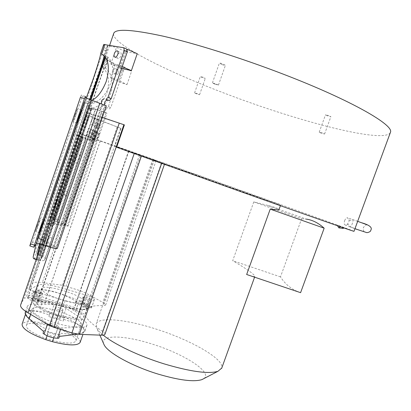 <?xml version="1.0" encoding="UTF-8"?>
<svg xmlns="http://www.w3.org/2000/svg" width="411" height="411" viewBox="0 0 411 411"><rect width="100%" height="100%" fill="white"/><g stroke="black" fill="none" stroke-linecap="round" stroke-linejoin="round"><path stroke-width="0.31" stroke-dasharray="2.06 1.54" d="M390.27 132.794C383.139 143.665 299.372 121.61 229.061 94.951C169.476 72.68 112.09 44.46 113.611 33.733M202.484 77.689L200.301 76.564L203.121 77.258L205.305 78.383L202.484 77.689M221.93 64.542L219.371 63.13C219.68 62.919 220.841 63.181 222.86 63.916L225.418 65.328C225.105 65.534 223.944 65.277 221.93 64.542M327.397 115.83L325.497 114.818L328.985 115.65L330.881 116.657L327.397 115.83M354.005 231.306C351.426 229.955 270.798 200.984 200.414 175.975L115.023 145.792L121.029 128.412C104.805 122.18 94.001 117.772 88.617 115.198L89.49 116.195L98.244 119.786L121.029 128.412M344.618 220.748C345.368 218.842 346.314 217.835 347.459 217.727L349.001 219.798C349.704 220.676 350.845 220.568 352.422 219.474C353.177 219.947 353.136 221.329 352.299 223.615C351.539 225.67 350.732 226.759 349.874 226.887C349.288 224.796 348.287 224.026 346.884 224.57L345.327 225.064C344.058 224.622 343.822 223.183 344.618 220.748M115.023 145.792L156.118 160.521L82.051 134.366L88.617 115.198M82.051 134.366L79.451 133.56L80.407 133.991L87.363 113.662C90.882 114.191 103.223 117.936 124.389 124.887M126.973 84.64L131.633 71.124L122.344 66.017L115.25 64.039L111.011 76.384C109.804 72.639 107.934 69.901 105.411 68.175L104.933 67.656L101.846 66.505C101.183 66.834 98.681 73.261 94.335 85.791C90.009 98.614 87.784 106.012 87.666 107.985L88.863 108.211L49.505 223.214L51.221 223.127L65.149 225.069L56.713 221.868C52.593 220.404 50.466 219.382 50.327 218.796L51.771 216.88L52.505 214.958L89.136 107.697L92.007 108.735L91.571 107.934L95.64 109.249L57.119 221.621L63.361 223.764C66.412 224.848 67.995 225.613 68.103 226.06L54.858 224.339L51.719 224.971L91.329 109.295C99.344 111.479 107.641 103.104 110.41 94.36C112.275 88.617 112.65 83.258 111.525 78.275L118.538 81.804L126.973 84.64L117.587 79.852L122.344 66.017M122.175 66.762L110.79 64.095L119.19 68.01L124.872 51.467L137.223 53.677M119.19 68.01L121.589 68.467M30.193 290.058L29.042 288.83L32.166 283.564C33.173 282.208 36.564 281.889 42.338 282.624L62.477 285.26L80.15 290.659L85.765 292.992L102.853 302.455C104.877 303.59 105.797 304.469 105.612 305.085L103.459 305.635C94.838 305.363 88.987 306.452 85.914 308.897C84.296 309.75 80.453 309.267 74.381 307.443L46.119 298.427L39.913 295.802L30.193 290.058L83.356 134.844M80.407 133.991L140.654 155.358L85.031 315.227C87.106 319.604 92.937 324.978 102.534 331.348C104.312 332.525 105.118 333.485 104.959 334.225M116.652 147.266L164.534 164.097L140.654 155.358M340.483 226.785L340.801 226.43L337.493 225.202L337.508 225.757M340.801 226.43L337.493 225.202M227.278 186.404L153.452 159.812L208.572 179.139L280.621 205.094L227.278 186.404M94.371 299.455L89.182 303.339C85.94 305.044 77.946 304.14 65.2 300.621L38.11 292.719L35.012 301.741L36.738 302.239L37.344 300.708L63.135 306.591C76.112 309.416 84.127 310.259 87.173 309.113L91.632 306.621L91.144 308.05L91.468 307.798L94.484 299.316C94.268 298.247 91.879 296.978 87.317 295.504L84.44 303.775L82.883 303.318L83.315 301.874L60.525 293.731C48.822 289.724 40.787 288.743 36.43 290.788L28.996 295.658L37.591 296.644L37.088 298.175L28.446 297.204L28.996 295.658M87.317 295.504L62.451 288.142C50.532 284.741 42.523 283.698 38.413 285.018L30.753 288.758C30.897 289.883 33.353 291.204 38.11 292.719M35.012 301.741C30.255 300.236 27.814 298.895 27.686 297.718L28.446 297.204M84.44 303.775C89.002 305.239 91.381 306.534 91.586 307.649L91.468 307.798M82.883 303.318L75.275 302.465L83.541 307.238L91.144 308.05M85.647 306.488L81.193 305.039L80.438 304.268L82.909 304.268L87.327 305.712L88.098 306.488L85.647 306.488L88.16 299.265C85.267 298.674 83.525 297.939 82.94 297.055L85.401 297.096C88.283 297.687 90.014 298.422 90.595 299.3L88.16 299.265M36.507 306.385L38.875 307.526L40.057 308.558C54.283 316.681 83.073 322.584 83.71 317.795C84.168 316.444 82.734 314.662 79.41 312.447L75.871 310.372C61.891 302.645 34.144 296.721 32.865 301.484C32.407 302.702 33.62 304.335 36.507 306.385L38.865 299.527L37.088 298.175M37.591 296.644C35.901 294.23 35.382 292.76 36.034 292.242C37.992 289.894 42.112 289.349 48.4 290.613C55.305 292.324 60.104 292.54 75.737 301.006L83.315 301.874M75.275 302.465L75.737 301.006M75.871 310.372L78.126 303.873M79.41 312.447L81.676 305.923M74.966 311.137C78.748 313.393 80.428 315.196 80.001 316.547C79.446 320.909 52.361 314.913 41.228 307.762C37.755 305.604 36.24 303.899 36.682 302.65C37.766 298.34 63.818 304.258 74.966 311.137M40.057 308.558L42.425 301.669L38.865 299.527M36.738 302.239L45.38 303.164L42.425 301.669M36.985 301.222L39.888 301.206L39.189 300.436L34.432 298.889L31.498 298.9L32.181 299.665L36.985 301.222L39.636 293.495C36.533 292.884 34.699 292.113 34.144 291.188L37.062 291.219C40.155 291.836 41.973 292.601 42.528 293.521L39.636 293.495M45.38 303.164L45.945 301.643C63.304 307.187 68.509 307.577 75.588 308.815C81.917 309.73 85.699 309.637 86.932 308.538C87.61 308.286 86.654 307.371 84.065 305.799L83.541 307.238M37.344 300.708L45.945 301.643M84.065 305.799L91.632 306.621M79.76 297.333C83.567 299.521 85.277 301.237 84.892 302.475C84.455 306.498 57.437 300.215 46.202 293.3C42.703 291.204 41.157 289.585 41.557 288.445C42.523 284.484 68.519 290.664 79.76 297.333M58.619 311.343C71.868 315.448 82.996 321.988 81.476 325.019C78.866 327.896 70.096 327.207 55.166 322.943C41.449 318.736 30.429 312.067 32.043 309.19C33.111 306.097 45.847 307.253 58.619 311.343M62.806 310.331L62.801 310.356C62.575 311.389 55.187 309.036 55.691 308.086L55.845 307.608C56.086 306.585 63.381 308.908 62.934 309.863L60.001 318.443C59.605 318.859 58.336 318.761 56.204 318.145C54.052 317.41 52.947 316.763 52.891 316.187L53.055 315.689C53.461 315.273 54.725 315.376 56.846 315.992C58.973 316.711 60.073 317.359 60.145 317.929L60.011 318.422M58.326 326.658L58.162 327.259C57.869 328.502 49.752 325.938 50.337 324.782L50.522 324.202C50.836 322.974 58.85 325.497 58.326 326.658L55.089 336.136C54.632 336.65 53.23 336.573 50.882 335.91C48.513 335.109 47.306 334.364 47.265 333.681L47.46 333.074C47.928 332.566 49.33 332.643 51.663 333.306C53.995 334.097 55.197 334.831 55.264 335.51M53.24 326.909C66.49 330.958 77.53 337.698 75.907 341.017C73.194 344.207 64.368 343.714 49.433 339.548C35.711 335.402 24.783 328.517 26.494 325.358C27.655 321.983 40.473 322.861 53.24 326.909M80.202 342.224C79.914 337.601 72.053 332.489 56.61 326.889L50.45 324.973C34.699 320.832 25.256 320.529 22.127 324.063M56.009 318.792L63.176 321.027L63.869 318.325L62.904 317.657C59.189 315.484 55.187 314.23 50.902 313.891L49.736 313.886L48.822 316.532L56.009 318.792M50.45 324.973L52.983 317.636M56.61 326.889L59.143 319.563M47.101 335.777L48.493 331.739L44.131 330.156L43.042 333.326M43.617 331.507L44.131 330.156M44.691 328.379C31.996 321.695 31.087 319.969 28.195 317.436C26.258 315.299 25.539 313.701 26.042 312.637C26.479 311.507 28.123 310.911 30.964 310.844C34.694 311.153 36.512 310.68 49.341 314.883L50.24 312.278L32.895 310.624C28.575 310.233 26.047 310.803 25.312 312.339M48.822 316.532L49.341 314.883M49.736 313.886L50.24 312.278M54.118 304.566C58.388 304.962 62.39 306.226 66.125 308.358L81.876 318.905C85.796 321.551 87.471 323.698 86.896 325.348C86.32 326.642 84.209 327.346 80.561 327.449L61.09 327.886C56.302 327.588 51.832 326.195 47.671 323.704L31.513 312.098C28.195 309.678 26.823 307.736 27.388 306.282C28.107 304.798 30.681 304.094 35.11 304.171L54.118 304.566L50.902 313.891M63.176 321.027L64.465 316.747L79.657 325.286C83.7 327.577 85.416 329.596 84.81 331.338C84.209 332.715 82.015 333.65 78.234 334.133L77.679 334.2M64.465 316.747L63.869 318.325M20.678 304.854L23.966 298.191L26.073 297.841L38.516 298.931L45.328 300.405L73.97 309.411C80.053 311.43 83.741 313.367 85.031 315.227M102.313 117.428L86.49 112.496L87.363 113.662M58.783 338.196L59.61 334.955L48.493 331.739M63.782 319.414C77.201 323.452 78.244 324.89 81.476 326.817C83.71 328.528 84.568 329.976 84.055 331.158C83.68 332.211 82.113 333.028 79.349 333.619C75.624 334.015 73.867 334.837 60.268 333.213L59.61 334.955M53.738 337.868L55.146 333.804M59.451 336.409L60.268 333.213M341.983 226.805L342.831 228.382M344.069 228.028L344.444 227.715M103.202 335.129C100.053 332.545 97.926 330.233 96.816 328.194L96.205 323.791C99.061 316.547 126.598 319.578 155.507 328.892C190.355 339.748 224.689 359.111 221.76 368.061M103.598 343.627C100.233 334.328 124.867 335.304 151.849 343.971C183.393 353.594 212.97 372.196 203.933 378.572M300.59 292.668C292.067 289.817 285.362 284.556 280.487 276.886L301.587 218.811L253.793 201.899L267.345 205.33C275.216 207.339 279.115 208.721 279.043 209.466M253.793 201.899L232.698 260.692C246.965 269.077 254.352 274.317 254.861 276.408L254.589 277.173M249.605 275.493C252.806 276.541 254.558 276.844 254.861 276.408M301.587 218.811L306.308 219.13L267.345 205.33M280.487 276.886L232.698 260.692M110.533 77.782L111.525 78.275L111.011 76.384L110.533 77.782L117.587 79.852M89.136 107.697L88.627 106.87L106.069 112.676C104.944 110.538 105.457 109.079 107.605 108.288L105.118 107.451C102.961 108.232 102.447 109.691 103.577 111.833L106.069 112.676L67.075 226.107M105.118 107.451L107.605 108.288M109.187 108.966L110.821 107.554L123.5 70.692L123.161 68.318L118.538 81.804M98.619 133.102L94.92 131.756L99.668 133.472L98.619 133.102L95.835 141.199L92.115 139.92L94.92 131.756M97.217 125.694C97.854 124.148 98.63 123.495 99.549 123.732C100.299 124.25 100.459 125.257 100.027 126.763C99.39 128.304 98.614 128.956 97.695 128.72C96.945 128.206 96.785 127.199 97.217 125.694M49.505 223.214L48.38 223.861L47.691 224.92L37.016 251.244L76.826 134.829L104.42 56.225L107.6 57.417L107.651 59.842L108.144 60.201L115.25 64.039M92.115 139.92L94.782 135.609L95.979 132.126M99.668 133.472L98.481 136.925L95.835 141.199M97.546 125.894C97.977 124.394 97.813 123.382 97.058 122.868C96.138 122.632 95.362 123.279 94.725 124.821C94.294 126.326 94.458 127.333 95.208 127.847C96.133 128.088 96.909 127.436 97.546 125.894M131.633 71.124L120.649 67.548L120.988 69.921L108.334 106.726L106.701 108.129M120.649 67.548L104.564 58.686L104.42 56.235L107.6 57.427M88.863 108.211C96.395 108.951 102.396 103.901 106.86 93.061C110.05 81.609 108.684 73.122 102.76 67.594L101.846 66.505M96.143 132.224L93.364 140.31L89.634 139.026L92.429 130.873L97.967 132.871L94.263 131.52L89.634 139.026M113.379 70.466C112.922 72.105 113.107 73.194 113.919 73.744C114.787 73.954 115.512 73.338 116.092 71.884C116.549 70.25 116.37 69.161 115.548 68.611C114.684 68.396 113.965 69.017 113.379 70.466M104.933 67.656C104.327 68 101.851 74.437 97.51 86.957C93.179 99.765 90.929 107.148 90.754 109.105L91.329 109.295M118.62 72.67C119.077 71.031 118.897 69.937 118.08 69.392C117.222 69.176 116.498 69.798 115.912 71.252C115.46 72.891 115.635 73.985 116.452 74.53C117.31 74.74 118.034 74.124 118.62 72.67M124.872 51.467L116.529 47.342L107.923 45.801L107.353 45.821L107.42 48.955L106.788 51.077L103.295 49.767L75.049 134.505L78.475 135.717L90.466 99.729M127.107 49.31L126.814 49.181L120.962 66.258M103.295 49.767L103.916 47.635L103.731 44.465L100.556 53.754M64.671 225.089L103.577 111.833L106.238 112.778M106.269 112.794L95.64 109.249M103.978 112.059L65.149 225.069M50.327 218.796L88.627 106.86L50.342 218.775M55.439 204.221L54.118 208.603L57.463 199.006L55.439 204.221M83.741 121.497L82.246 126.47L85.575 116.77L83.741 121.497M68.103 226.06L106.937 113.128M52.505 214.958L55.362 215.919L54.637 217.84L53.271 219.767C53.358 220.121 54.637 220.738 57.119 221.621M37.016 251.244L36.831 253.027L40.643 254.27L42.934 256.269C44.691 257.307 45.467 258.098 45.277 258.632L44.455 260.142C44.136 260.672 42.806 260.81 40.463 260.569L38.3 260.225L36.276 259.274M90.769 109.136L50.774 225.947L40.283 252.231L40.643 254.27M50.774 225.947L51.719 224.971L48.38 223.861M107.6 57.417L80.078 135.974L76.831 134.823L83.145 137.392L76.626 135.25L86.444 138.564L77.982 135.476L37.416 254.075L36.831 253.027M34.344 258.935L37.997 259.372L41.121 259.058L41.979 257.558L40.186 255.74L37.416 254.075M41.979 257.558L83.14 137.392L41.963 257.594M34.329 258.935L76.626 135.25L75.049 134.505L33.142 257.111M37.396 259.639L36.548 258.468M29.839 245.906L32.433 242.48C33.481 241.904 36.723 242.439 42.158 244.083L50.399 246.687L53.558 247.201L40.201 238.76L38.619 238.236L37.632 238.529L41.562 239.824L40.797 240.45L39.929 244.077M37.632 238.529L36.111 243.97M37.077 259.331L79.22 136.19L78.475 135.717L41.275 244.442M107.923 45.801L104.707 55.208L104.178 55.105L104.086 56.004M104.846 56.877L106.788 51.077M89.711 99.441C88.447 102.56 87.728 103.978 87.564 103.7L40.787 240.492M86.233 97.982C84.902 101.209 84.142 102.678 83.942 102.385L88.118 103.711C97.207 104.862 106.814 94.499 110.667 83.043C112.984 75.865 113.431 69.639 112.008 64.352L111.371 62.39C109.865 58.614 107.641 56.22 104.707 55.208M117.911 54.031L120.356 52.279C121.271 52.742 121.461 53.898 120.921 55.752C120.12 57.72 119.149 58.655 118.008 58.557C117.156 58.157 116.93 57.103 117.341 55.398M110.79 64.095L116.529 47.342M92.002 100.294L83.942 102.37L37.19 239.207M104.743 105.072L105.478 105.684L102.18 104.404L101.584 103.824M89.249 140.228L84.969 138.646L88.422 128.561L95.085 130.904L89.249 140.228L92.737 130.056L88.422 128.561M91.242 121.06C91.951 119.262 92.835 118.394 93.883 118.445C94.89 118.897 95.111 120.135 94.545 122.149C93.836 123.942 92.958 124.816 91.915 124.764C90.898 124.312 90.677 123.074 91.242 121.06M88.118 103.711L41.562 239.824L43.438 239.736L44.537 240.188L56.466 247.545L57.309 248.398M123.711 47.743L126.896 49.202M95.917 131.207L92.439 141.338L88.144 139.755L91.591 129.701L97.258 131.69L91.591 129.701M94.402 122.226C93.842 124.24 94.068 125.473 95.085 125.925C96.128 125.977 97.006 125.108 97.72 123.326C98.28 121.317 98.059 120.084 97.047 119.627C95.994 119.575 95.116 120.438 94.402 122.226M92.927 130.184L92.434 132.414L91.458 134.464L88.144 139.755M92.439 141.338L96.164 135.327M97.145 132.465L97.258 131.69M106.295 105.843L105.478 105.684M80.407 97.315L81.342 94.998L82.262 96.493L91.376 100.238L42.158 244.083M37.211 225.711L35.577 231.378L38.454 224.242L40.093 218.565L37.211 225.711M75.002 114.962L73.071 121.666L75.598 115.409L77.535 108.699L75.002 114.962M102.18 104.404L91.376 100.238M102.55 104.471L53.558 247.201M53.183 246.8L102.077 104.337L105.231 105.576L56.466 247.545M84.969 138.646L90.759 129.403M95.085 130.904L92.737 130.056M78.974 159.514L80.551 155.332L78.974 159.514M49.407 246.138L52.202 238.056L49.407 246.138M57.119 223.579L67.995 191.978L57.119 223.579L53.8 222.469L64.676 190.843L53.8 222.469M76.009 158.148L77.232 154.166L75.634 158.343L74.412 162.324L76.009 158.148M48.847 236.988L46.047 245.079L48.847 236.988M40.304 252.174L80.073 135.979L80.628 136.395L40.422 253.839M55.362 215.919L91.442 110.58L92.007 108.73L89.136 107.692M58.367 205.207L60.366 199.993L59.025 204.375L57.026 209.584L58.367 205.207M86.675 122.545L88.488 117.818L85.154 127.508L86.675 122.545M93.364 140.31L97.967 132.871M94.263 131.52L92.429 130.873M196.777 93.965L194.573 92.901L197.372 93.646L199.571 94.715L196.777 93.965M214.999 84.234L212.41 82.909L215.867 83.772L218.452 85.098L214.999 84.234M321.13 133.123L319.213 132.172L322.671 133.072L324.582 134.022L321.13 133.123M29.042 288.83L88.493 115.183L29.058 288.794M120.649 128.273L66.114 286.128M128.705 150.652L80.15 290.659M117.104 126.968L62.477 285.26M98.244 119.786L42.338 282.624M89.49 116.195L32.166 283.564M93.898 138.641L39.913 295.802M100.315 140.937L46.119 298.427M128.633 150.996L74.381 307.443M139.504 154.819L85.914 308.897M154.341 159.915L103.459 305.635M152.815 159.309L102.853 302.455M134.484 152.717L85.765 292.992M89.182 303.339L87.173 309.113M65.2 300.621L63.135 306.591M31.02 288.512L27.958 297.456M38.413 285.018L36.43 290.788M62.451 288.142L60.525 293.731M41.228 293.685L38.577 301.397M84.014 296.927L81.517 304.114M82.909 304.268L85.401 297.096M89.547 299.434L87.04 306.642M34.432 298.889L37.062 291.219M35.474 291.029L32.839 298.715M35.11 304.171L32.895 310.624M66.125 308.358L62.904 317.657M81.876 318.905L79.657 325.286M80.561 327.449L78.234 334.133M60.571 329.386L61.09 327.886M47.671 323.704L47.465 324.289M31.513 312.098L30.707 314.436M161.734 163.141L161.631 163.434M161.451 162.956L102.534 331.348M128.864 151.12L73.97 309.411M100.202 140.937L45.328 300.405M93.585 138.599L38.516 298.931M81.984 134.536L26.073 297.841M87.153 113.549L23.966 298.191M86.495 112.511L20.725 304.751M95.835 115.265L50.527 247.355M55.1 336.106L58.172 327.228M50.337 324.782L47.265 333.681M47.455 333.095L50.517 324.222M55.691 308.086L52.891 316.187M62.934 309.863L60.145 317.929M105.411 68.175L108.144 60.201M94.782 135.609L98.481 136.925M105.56 59.415L102.76 67.594M47.691 224.92L87.687 108.021M103.916 47.635L107.42 48.955M123.5 70.692L120.988 69.921M108.334 106.726L110.821 107.554M51.221 223.127L54.858 224.339M54.637 217.84L51.771 216.88M76.831 134.823L37.067 251.116M80.982 136.57L40.186 255.74M41.886 255.652L37.75 254.306M34.781 259.017L39.096 260.415M42.934 256.269L83.628 137.495M45.277 258.632L86.444 138.564L45.256 258.668M37.997 259.372L80.078 136.442M82.662 137.377L40.463 260.569M75.901 131.679L79.338 132.897M104.178 55.11L107.353 45.832L104.178 55.105M38.619 238.236L85.092 102.241M44.537 240.188L40.201 238.76M29.859 245.886L33.83 247.186M95.773 136.005L91.458 134.464M83.942 102.385L37.17 239.3M32.433 242.48L82.262 96.493M85.324 96.441L81.342 94.998M50.399 246.687L99.59 103.253M44.455 260.142L86.151 138.538M82.806 137.351L41.121 259.058M63.633 194.233L66.936 195.359M58.645 219.536L55.341 218.431M66.51 195.908L63.176 194.768M54.802 219.207L58.141 220.322M81.07 133.344L77.833 132.198M103.824 57.71L104.481 57.951M105.226 58.234L107.014 58.901M101.856 66.592L104.564 58.686M107.651 59.842L104.944 67.738M63.361 223.764L101.913 111.504M53.281 219.757L91.571 107.934L53.271 219.767M91.442 110.58L88.581 109.547M56.713 221.868L95.383 109.049M101.681 111.314L62.981 224.021M79.451 133.56L90.965 99.914M105.416 57.668L109.67 45.251M156.118 160.521L105.612 305.085M30.753 288.758L27.686 297.718M94.484 299.316L91.586 307.649M36.034 292.242L32.865 301.484M86.932 308.538L83.71 317.795M84.892 302.475L80.001 316.547M41.557 288.445L36.682 302.65M82.94 297.055L80.438 304.268M90.595 299.3L88.098 306.488M42.528 293.521L39.888 301.206M34.144 291.188L31.498 298.9M81.476 325.019L75.907 341.017M32.043 309.19L26.494 325.358M26.042 312.637L25.451 314.364M86.896 325.348L84.81 331.338M27.388 306.282L25.646 311.358M164.534 164.097L164.415 164.431M86.49 112.496L41.341 244.463M84.055 331.158L82.899 334.482M58.162 327.259L55.089 336.136M50.522 324.202L47.46 333.074M62.801 310.356L60.001 318.443M153.452 159.812L96.205 323.791M99.858 335.119L96.816 328.194M280.621 205.094L280.4 205.7M97.058 122.868L99.549 123.732M90.754 109.105L87.666 107.985M115.548 68.611L118.08 69.392M113.919 73.744L116.452 74.53M38.321 260.23L36.183 259.536M77.124 135.24L79.02 136.118M104.23 55.074L101.347 53.995M117.479 50.964L120.356 52.279M114.9 57.16L118.008 58.557M43.438 239.736L39.127 238.313M91.915 124.764L95.085 125.925M93.883 118.445L97.047 119.627M40.797 240.456L87.564 103.69M39.482 232.667L35.577 231.378M43.946 219.854L40.093 218.565M76.975 123.064L73.071 121.666M81.393 110.091L77.535 108.699M80.551 155.332L77.232 154.166M77.736 163.48L74.412 162.324M49.371 246.174L46.047 245.079M52.202 238.056L48.888 236.962M67.995 191.978L64.676 190.843M40.288 252.226L80.073 135.979M60.366 199.993L57.463 199.006M57.026 209.584L54.118 208.603M88.488 117.818L85.575 116.77M85.154 127.508L82.246 126.47M95.208 127.847L97.695 128.72M367.311 224.879C366.545 224.427 365.235 225.305 363.37 227.519C363.18 230.073 363.596 231.552 364.614 231.963L345.327 225.064M349.001 219.798L348.965 222.351L346.884 224.57M354.95 228.727L349.874 226.887M357.668 221.349L352.422 219.474M361.269 222.649L347.459 217.727M194.573 92.901L200.301 76.564M199.571 94.715L205.305 78.383M212.41 82.909L219.371 63.13M218.452 85.098L225.418 65.328M319.213 132.172L325.497 114.818M324.582 134.022L330.881 116.657"/><path stroke-width="0.62" d="M109.67 45.251L113.611 33.733C114.761 28.457 131.309 29.279 163.239 36.194C195.102 43.463 241.19 57.941 283.39 74.206C351.857 100.49 394.303 125.278 390.45 132.311L390.27 132.794M102.313 117.428L124.389 124.887L116.652 147.266L241.334 191.855C309.73 216.15 355.006 231.953 353.994 231.321L390.45 132.311M121.589 68.467L131.392 70.6L137.223 53.677L127.107 49.31M25.451 314.364L22.127 324.063C21.747 328.507 29.623 333.701 45.76 339.65L52.418 341.7C68.272 345.682 77.509 345.934 80.124 342.44L80.202 342.224M45.76 339.65L47.101 335.777M25.646 311.358L25.307 312.339C24.722 313.86 26.016 316.033 29.191 318.859L43.617 331.507L43.042 333.326L44.085 334.097C48.221 336.64 52.695 338.022 57.504 338.248L58.783 338.196L59.451 336.409L77.679 334.2M104.959 334.225L104.928 334.313C104.625 334.955 103.495 335.242 101.538 335.181L79.359 334.349L71.93 332.895L53.872 327.315L49.448 325.45L28.056 312.874C22.441 309.493 19.98 306.822 20.678 304.854L41.341 244.463M52.418 341.7L53.738 337.868M337.508 225.757L338.772 227.828L340.483 226.785M342.831 228.382L344.069 228.028M221.76 368.061L217.922 371.318C208.346 374.144 190.401 371.662 164.081 363.863C139.17 356.193 114.114 344.223 103.202 335.129M203.933 378.572L201.868 379.641C193.725 382.117 179.15 380.267 158.143 374.102C132.327 366.283 107.821 352.71 104.132 344.839L103.598 343.627M280.4 205.7L279.043 209.466C278.668 209.985 275.73 209.872 270.222 209.122L246.657 274.502L249.605 275.493M306.308 219.13C312.447 219.952 318.402 222.973 324.161 228.192L270.222 209.122M324.161 228.192L300.59 292.668L246.657 274.502M131.392 70.6L122.175 66.762M103.731 44.465L123.793 47.763L124.209 50.337L127.328 51.776L126.896 49.202L123.963 47.846M36.276 259.274L33.404 258.344L34.344 258.935M33.404 258.344L33.142 257.111L36.111 243.97M36.548 258.468L39.929 244.077M104.086 56.004C103.094 60.545 100.495 69.017 96.287 81.419L89.711 99.441M90.466 99.729L104.846 56.877M86.233 97.982L92.783 80.124C97.099 67.543 100.839 54.925 100.556 53.754L103.731 44.439M92.002 100.294C97.505 97.607 102.252 91.314 106.249 81.414C110.107 67.214 108.54 58.11 101.543 54.098L101.347 53.995M117.341 55.398L117.911 54.031M114.34 53.677C115.142 51.699 116.113 50.764 117.253 50.861C118.168 51.318 118.353 52.48 117.813 54.344C117.007 56.317 116.036 57.257 114.9 57.16C113.986 56.703 113.796 55.542 114.34 53.677M127.328 51.776L111.211 98.64L109.167 100.628L105.987 99.359L108.052 97.371L124.209 50.337M105.987 99.359L109.146 100.618M101.584 103.824C100.931 101.347 101.743 99.678 104.014 98.81M91.576 100.14L86.11 97.89L85.324 96.441L84.399 98.768L34.406 245.131L33.83 247.186L36.276 243.738C36.887 243.389 38.829 243.708 42.107 244.694L91.576 100.14L106.295 105.843L57.299 248.429C56.682 248.886 54.38 248.511 50.389 247.314L42.107 244.694M107.158 100.063C104.882 100.942 104.075 102.611 104.743 105.072M96.164 135.327L97.145 132.465M41.141 227.016L43.982 219.864L42.318 225.526L39.482 232.667L41.141 227.016M78.938 116.375L81.435 110.102L79.467 116.796L76.975 123.064L78.938 116.375M84.399 98.768L80.407 97.315L30.419 243.821L29.818 245.901L33.8 247.206M57.504 338.248L60.571 329.386M47.465 324.289L44.085 334.097M30.707 314.436L29.191 318.859M119.293 123.105L49.448 325.45M123.896 124.713L53.872 327.315M134.202 153.591L71.93 332.895M141.369 156.17L79.359 334.349M161.631 163.434L101.538 335.181M50.527 247.355L28.056 312.874M41.275 244.442L36.564 258.226M101.543 54.098L104.856 44.393M99.827 103.171L50.389 247.314M86.11 97.89L36.276 243.738M34.406 245.131L30.419 243.821M111.211 98.64L108.052 97.371M104.481 57.951L105.226 58.234M90.965 99.914L105.416 57.668M164.415 164.431L104.928 334.313M82.899 334.482L80.124 342.44M343.118 228.424L338.772 227.828M104.132 344.839L99.858 335.119M201.868 379.641L217.922 371.318M254.589 277.173L221.621 368.446M36.183 259.536L33.995 258.822M106.012 99.364L109.167 100.623M361.269 222.649C369.391 224.956 372.572 227.468 370.809 230.186C370.768 231.367 369.479 232.2 366.936 232.683L354.95 228.727M361.084 222.572L357.668 221.349M367.311 224.879L361.223 222.618"/></g></svg>
